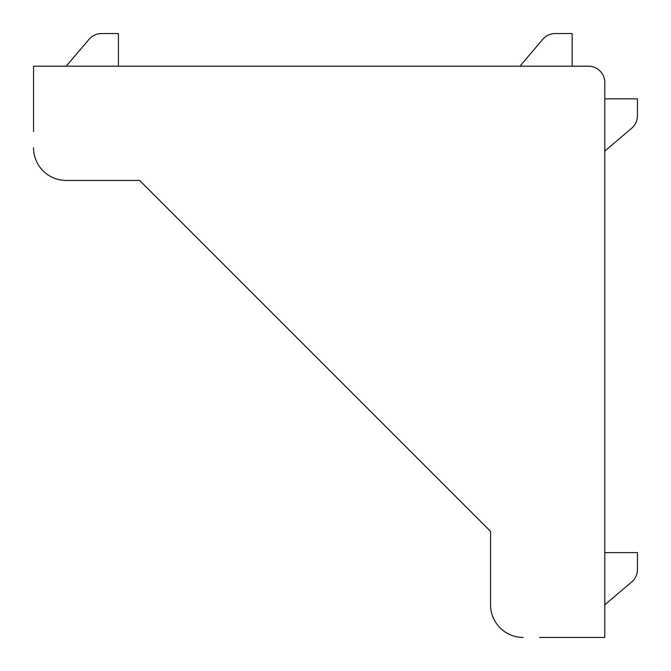 <?xml version="1.0" encoding="UTF-8"?>
<svg xmlns="http://www.w3.org/2000/svg" width="671" height="671" viewBox="0 0 671 671"><rect width="100%" height="100%" fill="white"/><g stroke="black" fill="none" stroke-linecap="round" stroke-linejoin="round"><path stroke-width="1.01" d="M539.518 637.45L604.806 637.45L604.806 82.516A16.322 16.322 0 0 0 588.484 66.194L33.55 66.194L33.55 131.482M66.194 180.449L139.643 180.449L490.551 531.357L490.551 604.806L490.551 531.357L139.643 180.449L66.194 180.449A32.644 32.644 0 0 1 33.55 147.805M490.551 604.806A32.644 32.644 0 0 0 523.195 637.45M604.806 151.067L631.696 128.211A16.322 16.322 0 0 0 637.45 115.773L637.45 98.838L604.806 98.838M604.806 604.806L631.696 581.95A16.322 16.322 0 0 0 637.45 569.511L637.45 552.577L604.806 552.577M118.423 66.194L118.423 33.55L101.489 33.55A16.322 16.322 0 0 0 89.05 39.304L66.194 66.194M572.162 66.194L572.162 33.55L555.227 33.55A16.322 16.322 0 0 0 542.789 39.304L519.933 66.194"/></g></svg>
